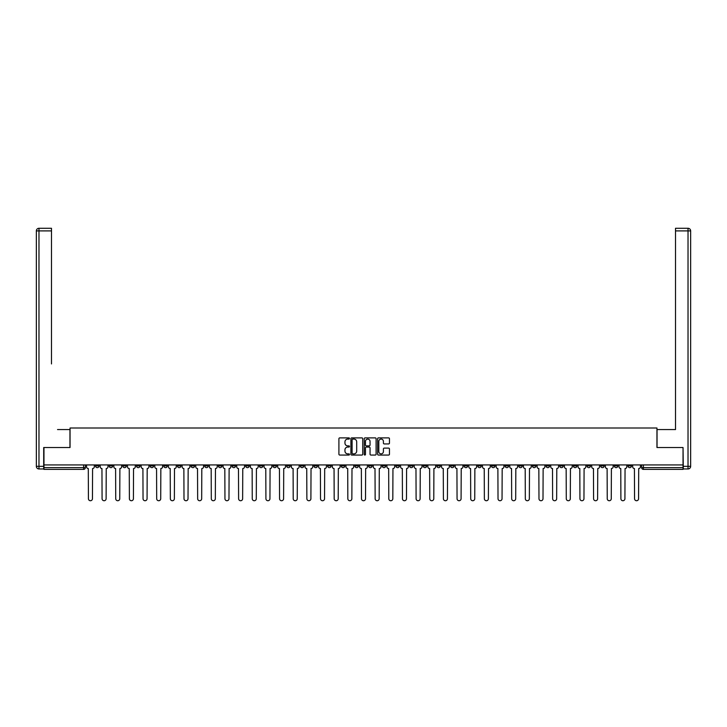 <?xml version="1.0" encoding="UTF-8"?>
<svg xmlns="http://www.w3.org/2000/svg" width="727" height="727" viewBox="0 0 727 727"><rect width="100%" height="100%" fill="white"/><g stroke="black" fill="none" stroke-linecap="round" stroke-linejoin="round"><path stroke-width="1.09" d="M349.496 438.481A0.6 0.6 0 0 0 348.896 437.881L339.773 437.881A0.863 0.863 0 0 0 338.909 438.735L338.909 454.202A0.863 0.863 0 0 0 339.773 455.057L348.896 455.057A0.6 0.6 0 0 0 349.496 454.457A0.6 0.6 0 0 0 348.896 453.857L347.715 453.857A2.754 2.754 0 0 1 344.962 451.103L344.962 449.822A2.754 2.754 0 0 1 347.715 447.069L348.896 447.069A0.6 0.6 0 0 0 349.496 446.469A0.6 0.6 0 0 0 348.896 445.869L347.715 445.869A2.754 2.754 0 0 1 344.962 443.116L344.962 441.834A2.754 2.754 0 0 1 347.715 439.081L348.896 439.081A0.6 0.6 0 0 0 349.496 438.481M546.068 464.935L546.068 465.898L549.567 465.898A1.754 1.754 0 0 1 547.822 467.652A1.754 1.754 0 0 1 546.068 465.898L546.068 464.935M464.144 464.935L464.144 465.898L467.652 465.898A1.754 1.754 0 0 1 465.898 467.652A1.754 1.754 0 0 1 464.144 465.898L464.144 464.935M450.495 464.935L450.495 465.898L453.993 465.898A1.754 1.754 0 0 1 452.249 467.652A1.754 1.754 0 0 1 450.495 465.898L450.495 464.935M368.58 464.935L368.58 465.898L372.079 465.898A1.754 1.754 0 0 1 370.325 467.652A1.754 1.754 0 0 1 368.58 465.898L368.58 464.935M354.921 464.935L354.921 465.898L358.42 465.898A1.754 1.754 0 0 1 356.675 467.652A1.754 1.754 0 0 1 354.921 465.898L354.921 464.935M341.272 464.935L341.272 465.898L344.771 465.898A1.754 1.754 0 0 1 343.017 467.652A1.754 1.754 0 0 1 341.272 465.898L341.272 464.935M313.964 464.935L313.964 465.898L317.463 465.898A1.754 1.754 0 0 1 315.718 467.652A1.754 1.754 0 0 1 313.964 465.898L313.964 464.935M286.656 465.898L286.656 464.935L286.656 465.898A1.754 1.754 0 0 0 288.41 467.652A1.754 1.754 0 0 1 286.656 465.898L290.155 465.898A1.754 1.754 0 0 1 288.41 467.652A1.754 1.754 0 0 0 290.155 465.898L290.155 464.935L290.155 465.898M273.007 465.898L273.007 464.935L273.007 465.898A1.754 1.754 0 0 0 274.751 467.652A1.754 1.754 0 0 1 273.007 465.898L276.505 465.898A1.754 1.754 0 0 1 274.751 467.652M259.348 465.898L259.348 464.935L259.348 465.898A1.754 1.754 0 0 0 261.102 467.652A1.754 1.754 0 0 1 259.348 465.898L262.856 465.898A1.754 1.754 0 0 1 261.102 467.652A1.754 1.754 0 0 0 262.856 465.898L262.856 464.935L262.856 465.898M245.699 464.935L245.699 465.898L249.197 465.898A1.754 1.754 0 0 1 247.453 467.652A1.754 1.754 0 0 1 245.699 465.898L245.699 464.935M232.049 464.935L232.049 465.898L235.548 465.898A1.754 1.754 0 0 1 233.794 467.652A1.754 1.754 0 0 1 232.049 465.898L232.049 464.935M218.391 464.935L218.391 465.898L221.889 465.898A1.754 1.754 0 0 1 220.145 467.652A1.754 1.754 0 0 1 218.391 465.898L218.391 464.935M204.741 465.898L204.741 464.935L204.741 465.898A1.754 1.754 0 0 0 206.486 467.652A1.754 1.754 0 0 1 204.741 465.898L208.24 465.898A1.754 1.754 0 0 1 206.486 467.652M177.433 465.898L177.433 464.935L177.433 465.898A1.754 1.754 0 0 0 179.178 467.652A1.754 1.754 0 0 1 177.433 465.898L180.932 465.898A1.754 1.754 0 0 1 179.178 467.652A1.754 1.754 0 0 0 180.932 465.898L180.932 464.935L180.932 465.898M163.775 465.898L163.775 464.935L163.775 465.898A1.754 1.754 0 0 0 165.529 467.652A1.754 1.754 0 0 1 163.775 465.898L167.283 465.898A1.754 1.754 0 0 1 165.529 467.652A1.754 1.754 0 0 0 167.283 465.898L167.283 464.935L167.283 465.898M150.125 465.898L150.125 464.935L150.125 465.898A1.754 1.754 0 0 0 151.879 467.652A1.754 1.754 0 0 1 150.125 465.898L153.624 465.898A1.754 1.754 0 0 1 151.879 467.652A1.754 1.754 0 0 0 153.624 465.898L153.624 464.935L153.624 465.898M136.476 465.898L136.476 464.935L136.476 465.898A1.754 1.754 0 0 0 138.221 467.652A1.754 1.754 0 0 1 136.476 465.898L139.975 465.898A1.754 1.754 0 0 1 138.221 467.652M122.818 465.898L122.818 464.935L122.818 465.898A1.754 1.754 0 0 0 124.571 467.652A1.754 1.754 0 0 1 122.818 465.898L126.316 465.898A1.754 1.754 0 0 1 124.571 467.652A1.754 1.754 0 0 0 126.316 465.898L126.316 464.935L126.316 465.898M109.168 465.898L109.168 464.935L109.168 465.898A1.754 1.754 0 0 0 110.913 467.652A1.754 1.754 0 0 1 109.168 465.898L112.667 465.898A1.754 1.754 0 0 1 110.913 467.652A1.754 1.754 0 0 0 112.667 465.898L112.667 464.935L112.667 465.898M388.609 443.933A0.863 0.863 0 0 0 389.463 443.079L389.463 438.735A0.863 0.863 0 0 0 388.609 437.881L378.467 437.881A0.863 0.863 0 0 0 377.613 438.735L377.613 454.202A0.863 0.863 0 0 0 378.467 455.057L388.609 455.057A0.863 0.863 0 0 0 389.463 454.202L389.463 448.959A0.863 0.863 0 0 0 388.609 448.105L384.265 448.105A0.863 0.863 0 0 0 383.411 448.959L383.411 451.558A2.299 2.299 0 0 1 381.112 453.857A2.299 2.299 0 0 1 378.812 451.558L378.812 441.38A2.299 2.299 0 0 1 381.112 439.081A2.299 2.299 0 0 1 383.411 441.38L383.411 443.079A0.863 0.863 0 0 0 384.265 443.933L388.609 443.933M45.892 228.278L38.976 228.278L51.49 228.278L45.892 228.278L51.49 228.278L51.49 230.904L38.976 230.904L38.976 466.334L43.702 466.334L43.702 447.523L70.046 447.523L70.046 428.003L656.954 428.003L656.954 447.523L683.035 447.523L683.035 464.935L43.965 464.935L43.965 467.652L85.359 467.652L85.359 464.935L85.359 467.652A1.754 1.754 0 0 1 83.614 469.397L43.965 469.397L43.965 467.652M43.965 447.523L43.965 464.935M362.746 438.735A0.863 0.863 0 0 0 361.892 437.881L351.75 437.881A0.863 0.863 0 0 0 350.896 438.735L350.896 454.202A0.863 0.863 0 0 0 351.75 455.057L361.892 455.057A0.863 0.863 0 0 0 362.746 454.202L362.746 438.735M365.108 437.881L375.25 437.881A0.863 0.863 0 0 1 376.104 438.735L376.104 454.202A0.863 0.863 0 0 1 375.25 455.057L370.906 455.057A0.863 0.863 0 0 1 370.052 454.202L370.052 447.932A0.863 0.863 0 0 0 369.189 447.069L366.317 447.069A0.863 0.863 0 0 0 365.454 447.932L365.454 454.457A0.6 0.6 0 0 1 364.854 455.057A0.6 0.6 0 0 1 364.254 454.457L364.254 438.735A0.863 0.863 0 0 1 365.108 437.881M641.641 464.935L641.641 467.652L683.035 467.652L683.035 469.397L643.386 469.397A1.754 1.754 0 0 1 641.641 467.652A1.754 1.754 0 0 0 643.386 469.397L643.386 464.935M683.035 464.935L683.035 467.652M631.49 464.935L631.49 465.898A1.754 1.754 0 0 1 629.736 467.652A1.754 1.754 0 0 1 627.983 465.898L631.49 465.898M627.983 464.935L627.983 465.898M617.832 465.898L617.832 464.935L617.832 465.898A1.754 1.754 0 0 1 616.087 467.652A1.754 1.754 0 0 1 614.333 465.898L617.832 465.898A1.754 1.754 0 0 1 616.087 467.652M614.333 464.935L614.333 465.898M604.182 464.935L604.182 465.898A1.754 1.754 0 0 1 602.429 467.652A1.754 1.754 0 0 1 600.684 465.898A1.754 1.754 0 0 0 602.429 467.652M600.684 464.935L600.684 465.898L604.182 465.898M590.524 464.935L590.524 465.898A1.754 1.754 0 0 1 588.779 467.652A1.754 1.754 0 0 1 587.025 465.898L590.524 465.898A1.754 1.754 0 0 1 588.779 467.652M587.025 464.935L587.025 465.898M576.874 464.935L576.874 465.898A1.754 1.754 0 0 1 575.121 467.652A1.754 1.754 0 0 1 573.376 465.898A1.754 1.754 0 0 0 575.121 467.652M573.376 464.935L573.376 465.898L576.874 465.898M563.225 464.935L563.225 465.898A1.754 1.754 0 0 1 561.471 467.652A1.754 1.754 0 0 1 559.717 465.898L563.225 465.898M559.717 464.935L559.717 465.898M549.567 464.935L549.567 465.898A1.754 1.754 0 0 1 547.822 467.652M535.917 464.935L535.917 465.898A1.754 1.754 0 0 1 534.163 467.652A1.754 1.754 0 0 1 532.409 465.898L535.917 465.898M532.409 464.935L532.409 465.898M522.259 464.935L522.259 465.898A1.754 1.754 0 0 1 520.514 467.652A1.754 1.754 0 0 1 518.76 465.898L522.259 465.898M518.76 464.935L518.76 465.898M508.609 464.935L508.609 465.898A1.754 1.754 0 0 1 506.855 467.652A1.754 1.754 0 0 1 505.111 465.898A1.754 1.754 0 0 0 506.855 467.652M505.111 464.935L505.111 465.898L508.609 465.898M494.951 464.935L494.951 465.898A1.754 1.754 0 0 1 493.206 467.652A1.754 1.754 0 0 1 491.452 465.898L494.951 465.898M491.452 464.935L491.452 465.898M481.301 464.935L481.301 465.898A1.754 1.754 0 0 1 479.547 467.652A1.754 1.754 0 0 1 477.803 465.898L481.301 465.898M477.803 464.935L477.803 465.898M467.652 464.935L467.652 465.898M453.993 464.935L453.993 465.898L453.993 464.935M440.344 464.935L440.344 465.898A1.754 1.754 0 0 1 438.59 467.652A1.754 1.754 0 0 1 436.845 465.898L440.344 465.898M436.845 464.935L436.845 465.898M426.685 464.935L426.685 465.898A1.754 1.754 0 0 1 424.941 467.652A1.754 1.754 0 0 1 423.187 465.898L426.685 465.898M423.187 464.935L423.187 465.898M413.036 464.935L413.036 465.898A1.754 1.754 0 0 1 411.282 467.652A1.754 1.754 0 0 1 409.537 465.898L413.036 465.898M409.537 464.935L409.537 465.898M399.387 464.935L399.387 465.898A1.754 1.754 0 0 1 397.633 467.652A1.754 1.754 0 0 1 395.879 465.898L399.387 465.898M395.879 464.935L395.879 465.898M385.728 464.935L385.728 465.898A1.754 1.754 0 0 1 383.983 467.652A1.754 1.754 0 0 1 382.229 465.898L385.728 465.898M382.229 464.935L382.229 465.898M372.079 464.935L372.079 465.898A1.754 1.754 0 0 1 370.325 467.652M358.42 464.935L358.42 465.898M344.771 465.898L344.771 464.935L344.771 465.898A1.754 1.754 0 0 1 343.017 467.652M331.121 464.935L331.121 465.898A1.754 1.754 0 0 1 329.367 467.652A1.754 1.754 0 0 1 327.613 465.898A1.754 1.754 0 0 0 329.367 467.652A1.754 1.754 0 0 0 331.121 465.898L327.613 465.898L327.613 464.935M317.463 465.898L317.463 464.935L317.463 465.898A1.754 1.754 0 0 1 315.718 467.652M303.813 464.935L303.813 465.898A1.754 1.754 0 0 1 302.059 467.652A1.754 1.754 0 0 1 300.315 465.898A1.754 1.754 0 0 0 302.059 467.652M300.315 464.935L300.315 465.898L303.813 465.898M276.505 464.935L276.505 465.898L276.505 464.935M249.197 465.898L249.197 464.935L249.197 465.898A1.754 1.754 0 0 1 247.453 467.652M235.548 465.898L235.548 464.935L235.548 465.898A1.754 1.754 0 0 1 233.794 467.652M221.889 465.898L221.889 464.935L221.889 465.898A1.754 1.754 0 0 1 220.145 467.652M208.24 464.935L208.24 465.898L208.24 464.935M194.591 465.898L194.591 464.935L194.591 465.898A1.754 1.754 0 0 1 192.837 467.652A1.754 1.754 0 0 1 191.083 465.898L194.591 465.898A1.754 1.754 0 0 1 192.837 467.652M191.083 464.935L191.083 465.898M139.975 464.935L139.975 465.898L139.975 464.935M99.017 464.935L99.017 465.898A1.754 1.754 0 0 1 97.264 467.652A1.754 1.754 0 0 1 95.51 465.898A1.754 1.754 0 0 0 97.264 467.652A1.754 1.754 0 0 0 99.017 465.898L99.017 464.935M95.51 464.935L95.51 465.898L99.017 465.898M83.614 464.935L83.614 469.397A1.754 1.754 0 0 0 85.359 467.652M352.695 439.081A0.6 0.6 0 0 0 352.095 439.681L352.095 453.257A0.6 0.6 0 0 0 352.695 453.857L353.94 453.857A2.754 2.754 0 0 0 356.693 451.103L356.693 441.834A2.754 2.754 0 0 0 353.94 439.081L352.695 439.081M370.052 441.425A2.299 2.299 0 0 0 367.753 439.126A2.299 2.299 0 0 0 365.454 441.425L365.454 445.006A0.863 0.863 0 0 0 366.317 445.869L369.189 445.869A0.863 0.863 0 0 0 370.052 445.006L370.052 441.425M86.54 464.935L86.54 466.77A1.754 1.754 139.8 0 0 88.294 468.524L88.421 498.722A2.017 2.017 139.8 0 0 90.439 500.73A2.017 2.017 139.8 0 0 92.447 498.722L92.583 468.524A1.754 1.754 139.8 0 0 94.328 466.77L94.328 464.935M100.199 464.935L100.199 466.77A1.754 1.754 139.8 0 0 101.944 468.524L102.08 498.722A2.017 2.017 139.8 0 0 104.088 500.73A2.017 2.017 139.8 0 0 106.106 498.722L106.233 468.524A1.754 1.754 139.8 0 0 107.987 466.77L107.987 464.935M113.848 464.935L113.848 466.77A1.754 1.754 139.8 0 0 115.602 468.524L115.729 498.722A2.017 2.017 139.8 0 0 117.747 500.73A2.017 2.017 139.8 0 0 119.755 498.722L119.891 468.524A1.754 1.754 139.8 0 0 121.636 466.77L121.636 464.935M69.956 447.523L69.956 429.575L57.533 429.575M51.49 230.904L51.49 363.936M43.702 466.334L43.702 468.96L38.976 468.96A2.626 2.626 0 0 1 36.35 466.334L36.35 230.904A2.626 2.626 0 0 1 38.976 228.278A2.626 2.626 0 0 0 36.35 230.904A2.626 2.626 0 0 1 38.976 228.278A2.626 2.626 0 0 0 36.35 230.904L38.976 230.904L38.976 228.278M669.467 429.575L675.51 429.575L675.51 228.278L688.024 228.278L675.51 228.278M657.044 447.523L657.044 429.575L675.51 429.575L675.51 363.936M683.298 466.334L688.024 466.334L688.024 230.904L690.65 230.904A2.626 2.626 0 0 0 688.024 228.278A2.626 2.626 0 0 1 690.65 230.904L690.65 466.334A2.626 2.626 0 0 1 688.024 468.96L683.298 468.96L683.035 447.523M127.498 464.935L127.498 466.77A1.754 1.754 139.8 0 0 129.252 468.524L129.388 498.722A2.017 2.017 139.8 0 0 131.396 500.73A2.017 2.017 139.8 0 0 133.414 498.722L133.541 468.524A1.754 1.754 139.8 0 0 135.295 466.77L135.295 464.935M141.156 464.935L141.156 466.77A1.754 1.754 139.8 0 0 142.91 468.524L143.037 498.722A2.017 2.017 139.8 0 0 145.046 500.73A2.017 2.017 139.8 0 0 147.063 498.722L147.19 468.524A1.754 1.754 139.8 0 0 148.944 466.77L148.944 464.935M154.806 464.935L154.806 466.77A1.754 1.754 139.8 0 0 156.559 468.524L156.687 498.722A2.017 2.017 139.8 0 0 158.704 500.73A2.017 2.017 139.8 0 0 160.712 498.722L160.849 468.524A1.754 1.754 139.8 0 0 162.594 466.77L162.594 464.935M168.464 464.935L168.464 466.77A1.754 1.754 139.8 0 0 170.209 468.524L170.345 498.722A2.017 2.017 139.8 0 0 172.354 500.73A2.017 2.017 139.8 0 0 174.371 498.722L174.498 468.524A1.754 1.754 139.8 0 0 176.252 466.77L176.252 464.935M182.113 464.935L182.113 466.77A1.754 1.754 139.8 0 0 183.867 468.524L183.995 498.722A2.017 2.017 139.8 0 0 186.012 500.73A2.017 2.017 139.8 0 0 188.02 498.722L188.157 468.524A1.754 1.754 139.8 0 0 189.901 466.77L189.901 464.935M195.772 464.935L195.772 466.77A1.754 1.754 139.8 0 0 197.517 468.524L197.653 498.722A2.017 2.017 139.8 0 0 199.661 500.73A2.017 2.017 139.8 0 0 201.679 498.722L201.806 468.524A1.754 1.754 139.8 0 0 203.56 466.77L203.56 464.935M209.421 464.935L209.421 466.77A1.754 1.754 139.8 0 0 211.175 468.524L211.303 498.722A2.017 2.017 139.8 0 0 213.32 500.73A2.017 2.017 139.8 0 0 215.328 498.722L215.456 468.524A1.754 1.754 139.8 0 0 217.209 466.77L217.209 464.935M223.071 464.935L223.071 466.77A1.754 1.754 139.8 0 0 224.825 468.524L224.952 498.722A2.017 2.017 139.8 0 0 226.969 500.73A2.017 2.017 139.8 0 0 228.978 498.722L229.114 468.524A1.754 1.754 139.8 0 0 230.859 466.77L230.859 464.935M236.729 464.935L236.729 466.77A1.754 1.754 139.8 0 0 238.474 468.524L238.61 498.722A2.017 2.017 139.8 0 0 240.619 500.73A2.017 2.017 139.8 0 0 242.636 498.722L242.763 468.524A1.754 1.754 139.8 0 0 244.517 466.77L244.517 464.935M250.379 464.935L250.379 466.77A1.754 1.754 139.8 0 0 252.133 468.524L252.26 498.722A2.017 2.017 139.8 0 0 254.277 500.73A2.017 2.017 139.8 0 0 256.286 498.722L256.422 468.524A1.754 1.754 139.8 0 0 258.167 466.77L258.167 464.935M264.037 464.935L264.037 466.77A1.754 1.754 139.8 0 0 265.782 468.524L265.918 498.722A2.017 2.017 139.8 0 0 267.927 500.73A2.017 2.017 139.8 0 0 269.944 498.722L270.071 468.524A1.754 1.754 139.8 0 0 271.825 466.77L271.825 464.935M277.687 464.935L277.687 466.77A1.754 1.754 139.8 0 0 279.441 468.524L279.568 498.722A2.017 2.017 139.8 0 0 281.585 500.73A2.017 2.017 139.8 0 0 283.594 498.722L283.73 468.524A1.754 1.754 139.8 0 0 285.475 466.77L285.475 464.935M291.336 464.935L291.336 466.77A1.754 1.754 139.8 0 0 293.09 468.524L293.217 498.722A2.017 2.017 139.8 0 0 295.235 500.73A2.017 2.017 139.8 0 0 297.243 498.722L297.379 468.524A1.754 1.754 139.8 0 0 299.133 466.77L299.133 464.935M304.995 464.935L304.995 466.77A1.754 1.754 139.8 0 0 306.739 468.524L306.876 498.722A2.017 2.017 139.8 0 0 308.884 500.73A2.017 2.017 139.8 0 0 310.902 498.722L311.029 468.524A1.754 1.754 139.8 0 0 312.783 466.77L312.783 464.935M318.644 464.935L318.644 466.77A1.754 1.754 139.8 0 0 320.398 468.524L320.525 498.722A2.017 2.017 139.8 0 0 322.543 500.73A2.017 2.017 139.8 0 0 324.551 498.722L324.687 468.524A1.754 1.754 139.8 0 0 326.432 466.77L326.432 464.935M332.303 464.935L332.303 466.77A1.754 1.754 139.8 0 0 334.047 468.524L334.184 498.722A2.017 2.017 139.8 0 0 336.192 500.73A2.017 2.017 139.8 0 0 338.209 498.722L338.337 468.524A1.754 1.754 139.8 0 0 340.091 466.77L340.091 464.935M345.952 464.935L345.952 466.77A1.754 1.754 139.8 0 0 347.706 468.524L347.833 498.722A2.017 2.017 139.8 0 0 349.851 500.73A2.017 2.017 139.8 0 0 351.859 498.722L351.995 468.524A1.754 1.754 139.8 0 0 353.74 466.77L353.74 464.935M359.601 464.935L359.601 466.77A1.754 1.754 139.8 0 0 361.355 468.524L361.483 498.722A2.017 2.017 139.8 0 0 363.5 500.73A2.017 2.017 139.8 0 0 365.517 498.722L365.645 468.524A1.754 1.754 139.8 0 0 367.399 466.77L367.399 464.935M373.26 464.935L373.26 466.77A1.754 1.754 139.8 0 0 375.005 468.524L375.141 498.722A2.017 2.017 139.8 0 0 377.149 500.73A2.017 2.017 139.8 0 0 379.167 498.722L379.294 468.524A1.754 1.754 139.8 0 0 381.048 466.77L381.048 464.935M386.909 464.935L386.909 466.77A1.754 1.754 139.8 0 0 388.663 468.524L388.791 498.722A2.017 2.017 139.8 0 0 390.808 500.73A2.017 2.017 139.8 0 0 392.816 498.722L392.953 468.524A1.754 1.754 139.8 0 0 394.697 466.77L394.697 464.935M400.568 464.935L400.568 466.77A1.754 1.754 139.8 0 0 402.313 468.524L402.449 498.722A2.017 2.017 139.8 0 0 404.457 500.73A2.017 2.017 139.8 0 0 406.475 498.722L406.602 468.524A1.754 1.754 139.8 0 0 408.356 466.77L408.356 464.935M414.217 464.935L414.217 466.77A1.754 1.754 139.8 0 0 415.971 468.524L416.098 498.722A2.017 2.017 139.8 0 0 418.116 500.73A2.017 2.017 139.8 0 0 420.124 498.722L420.261 468.524A1.754 1.754 139.8 0 0 422.005 466.77L422.005 464.935M427.867 464.935L427.867 466.77A1.754 1.754 139.8 0 0 429.621 468.524L429.757 498.722A2.017 2.017 139.8 0 0 431.765 500.73A2.017 2.017 139.8 0 0 433.783 498.722L433.91 468.524A1.754 1.754 139.8 0 0 435.664 466.77L435.664 464.935M441.525 464.935L441.525 466.77A1.754 1.754 139.8 0 0 443.27 468.524L443.406 498.722A2.017 2.017 139.8 0 0 445.415 500.73A2.017 2.017 139.8 0 0 447.432 498.722L447.559 468.524A1.754 1.754 139.8 0 0 449.313 466.77L449.313 464.935M455.175 464.935L455.175 466.77A1.754 1.754 139.8 0 0 456.929 468.524L457.056 498.722A2.017 2.017 139.8 0 0 459.073 500.73A2.017 2.017 139.8 0 0 461.082 498.722L461.218 468.524A1.754 1.754 139.8 0 0 462.963 466.77L462.963 464.935M468.833 464.935L468.833 466.77A1.754 1.754 139.8 0 0 470.578 468.524L470.714 498.722A2.017 2.017 139.8 0 0 472.723 500.73A2.017 2.017 139.8 0 0 474.74 498.722L474.867 468.524A1.754 1.754 139.8 0 0 476.621 466.77L476.621 464.935M482.483 464.935L482.483 466.77A1.754 1.754 139.8 0 0 484.237 468.524L484.364 498.722A2.017 2.017 139.8 0 0 486.381 500.73A2.017 2.017 139.8 0 0 488.39 498.722L488.526 468.524A1.754 1.754 139.8 0 0 490.271 466.77L490.271 464.935M496.141 464.935L496.141 466.77A1.754 1.754 139.8 0 0 497.886 468.524L498.022 498.722A2.017 2.017 139.8 0 0 500.031 500.73A2.017 2.017 139.8 0 0 502.048 498.722L502.175 468.524A1.754 1.754 139.8 0 0 503.929 466.77L503.929 464.935M509.791 464.935L509.791 466.77A1.754 1.754 139.8 0 0 511.544 468.524L511.672 498.722A2.017 2.017 139.8 0 0 513.68 500.73A2.017 2.017 139.8 0 0 515.697 498.722L515.825 468.524A1.754 1.754 139.8 0 0 517.579 466.77L517.579 464.935M523.44 464.935L523.44 466.77A1.754 1.754 139.8 0 0 525.194 468.524L525.321 498.722A2.017 2.017 139.8 0 0 527.339 500.73A2.017 2.017 139.8 0 0 529.347 498.722L529.483 468.524A1.754 1.754 139.8 0 0 531.228 466.77L531.228 464.935M537.099 464.935L537.099 466.77A1.754 1.754 139.8 0 0 538.843 468.524L538.98 498.722A2.017 2.017 139.8 0 0 540.988 500.73A2.017 2.017 139.8 0 0 543.005 498.722L543.133 468.524A1.754 1.754 139.8 0 0 544.886 466.77L544.886 464.935M550.748 464.935L550.748 466.77A1.754 1.754 139.8 0 0 552.502 468.524L552.629 498.722A2.017 2.017 139.8 0 0 554.646 500.73A2.017 2.017 139.8 0 0 556.655 498.722L556.791 468.524A1.754 1.754 139.8 0 0 558.536 466.77L558.536 464.935M564.406 464.935L564.406 466.77A1.754 1.754 139.8 0 0 566.151 468.524L566.288 498.722A2.017 2.017 139.8 0 0 568.296 500.73A2.017 2.017 139.8 0 0 570.313 498.722L570.441 468.524A1.754 1.754 139.8 0 0 572.194 466.77L572.194 464.935M578.056 464.935L578.056 466.77A1.754 1.754 139.8 0 0 579.81 468.524L579.937 498.722A2.017 2.017 139.8 0 0 581.954 500.73A2.017 2.017 139.8 0 0 583.963 498.722L584.09 468.524A1.754 1.754 139.8 0 0 585.844 466.77L585.844 464.935M591.705 464.935L591.705 466.77A1.754 1.754 139.8 0 0 593.459 468.524L593.586 498.722A2.017 2.017 139.8 0 0 595.604 500.73A2.017 2.017 139.8 0 0 597.612 498.722L597.748 468.524A1.754 1.754 139.8 0 0 599.502 466.77L599.502 464.935M605.364 464.935L605.364 466.77A1.754 1.754 139.8 0 0 607.109 468.524L607.245 498.722A2.017 2.017 139.8 0 0 609.253 500.73A2.017 2.017 139.8 0 0 611.271 498.722L611.398 468.524A1.754 1.754 139.8 0 0 613.152 466.77L613.152 464.935M619.013 464.935L619.013 466.77A1.754 1.754 139.8 0 0 620.767 468.524L620.894 498.722A2.017 2.017 139.8 0 0 622.912 500.73A2.017 2.017 139.8 0 0 624.92 498.722L625.056 468.524A1.754 1.754 139.8 0 0 626.801 466.77L626.801 464.935M632.672 464.935L632.672 466.77A1.754 1.754 139.8 0 0 634.417 468.524L634.553 498.722A2.017 2.017 139.8 0 0 636.561 500.73A2.017 2.017 139.8 0 0 638.579 498.722L638.706 468.524A1.754 1.754 139.8 0 0 640.46 466.77L640.46 464.935M38.976 468.96L38.976 466.334L36.35 466.334M688.024 228.278L688.024 230.904L675.51 230.904M690.65 466.334L688.024 466.334L688.024 468.96"/></g></svg>
